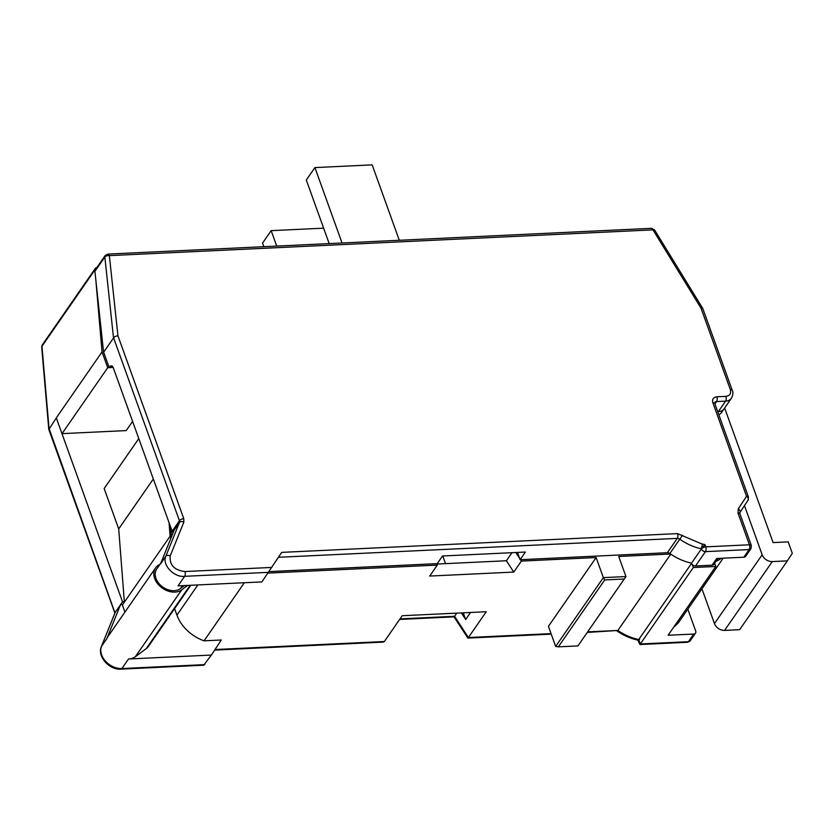 <?xml version="1.0" encoding="UTF-8"?>
<svg xmlns="http://www.w3.org/2000/svg" width="834" height="834" viewBox="0 0 834 834"><rect width="100%" height="100%" fill="white"/><g stroke="black" fill="none" stroke-linecap="round" stroke-linejoin="round"><path stroke-width="1.25" d="M184.94 571.54A3.451 1.678 87.3 0 1 184.648 576.315L178.028 585.875L261.876 581.903L281.704 552.379L677.562 533.614L701.602 543.872L704.918 544.581L701.363 548.772L702.551 544.081M691.459 563.127A45.714 33.767 -145.3 0 1 669.858 553.526A3.451 2.544 -145.3 0 0 667.336 552.723L520.093 559.708L525.389 552.056L442.52 555.986L437.224 563.628L269.007 571.603M182.417 585.666L180.352 588.637L184.47 585.572M180.352 588.637A15.533 11.467 -145.3 0 1 161.504 586.052A15.533 11.467 -145.3 0 1 156.782 568.924L160.879 563.023M172.221 534.928L171.564 536.554M171.397 536.106L170.72 527.276M95.858 280.203L102.029 351.917L107.732 367.7L113.132 367.44L109.212 367.627L109.88 366.668A5.171 2.512 -92.7 0 1 111.183 365.803A5.171 2.512 -92.7 0 1 113.414 368.107L172.148 531.258A3.451 2.544 -145.3 0 1 172.325 532.207L174.306 529.34A3.451 2.544 -145.3 0 1 174.16 530.122L160.514 563.909M271.811 567.422L184.825 571.54C174.254 570.164 169.375 564.972 170.188 555.944L183.824 522.157L183.772 518.685L117.938 335.8A3.451 1.616 160.2 0 0 113.591 337.853L103.656 352.188L109.212 367.627M103.572 352.177L94.909 271.342A3.451 2.544 -145.3 0 1 95.243 269.903L105.188 255.569A3.451 2.544 -145.3 0 0 104.844 257.008L113.507 337.843M724.152 408.712L731.449 398.204A11.217 8.277 -145.3 0 1 725.59 401.133L718.303 411.652A11.217 8.277 -145.3 0 0 724.152 408.712L721.504 412.538A11.217 8.277 -145.3 0 1 718.825 414.738M721.149 558.29A45.714 33.767 -145.3 0 1 715.989 561.251M717.938 558.436L713.883 564.284A3.451 2.544 -145.3 0 1 712.08 565.181L695.514 565.973A3.451 2.544 -145.3 0 1 691.459 563.242L701.404 548.908A3.451 1.616 160.2 0 1 705.741 546.854L704.918 544.581M520.093 559.708L517.476 552.431M117.938 335.8L109.348 255.631L652.97 229.861L701.019 308.153L730.334 389.582C731.345 393.523 729.854 395.785 725.882 396.358L716.844 396.786C713.299 397.297 711.975 399.309 712.882 402.812L746.534 496.303L738.288 508.844L737.986 512.983L749.432 544.79A3.451 1.678 87.3 0 1 749.14 549.564A3.451 2.544 -145.3 0 0 750.944 548.668L745.648 556.309A3.451 2.544 -145.3 0 1 743.845 557.206L716.719 558.499L712.08 565.181M268.506 572.343L184.648 576.315C174.077 577.764 161.754 564.639 165.82 556.257L160.524 563.909A15.533 11.467 -145.3 0 1 161.421 562.231M173.336 532.165L172.325 532.207M701.019 308.153A3.451 1.188 -31.5 0 1 702.635 308.257A3.451 1.188 -31.5 0 1 702.676 308.361M276.732 246.082L271.175 230.653L262.564 243.08L263.867 246.697M271.175 230.653L323.634 228.172M399.309 240.275L372.162 164.871L314.908 167.592L342.055 242.986M329.19 243.601L306.297 180.008L314.908 167.592M135.358 656.712L181.739 589.826A17.253 12.739 -145.3 0 1 174.9 592.098A17.253 12.739 -145.3 0 1 157.699 583.79A17.253 12.739 -145.3 0 1 155.562 567.923L107.857 636.728A17.253 12.739 34.7 0 0 106.856 638.594L120.534 604.702L115.238 612.354L101.55 646.235A17.253 12.739 34.7 0 0 105.595 661.289A17.253 12.739 34.7 0 0 121.9 668.545L128.519 658.996A17.253 12.739 34.7 0 0 135.358 656.712L146.273 648.591A17.253 12.739 34.7 0 0 148.442 646.36L190.798 585.27M124.944 612.083L122.389 605.004L170.094 536.199L169.052 522.637M170.094 536.199L170.855 538.305M155.562 567.923A17.253 12.739 -145.3 0 1 159.888 564.451M181.739 589.826L187.66 585.416M437.224 563.628L437.329 565.077L267.975 573.104M95.013 270.362L94.972 269.82A3.451 2.544 -145.3 0 1 95.305 268.444A3.451 2.544 -145.3 0 1 96.869 267.558M515.808 552.515L519.603 558.332M520.479 559.687L521.386 561.084L513.765 572.072L429.719 576.065L437.329 565.077M596.133 557.539L548.428 626.344L555.653 646.433L603.357 577.628L596.133 557.539L521.386 561.084M604.723 579.943L603.357 577.628L625.959 576.555L577.931 645.912L558.342 646.84L604.723 579.943L624.312 579.015M670.557 554.016L618.734 556.476L625.959 576.555M714.634 563.211L715.801 566.463L693.325 567.527L692.241 564.514M721.337 558.28A45.714 33.767 -145.3 0 1 715.916 561.355M744.47 505.623L762.161 554.777A8.621 6.37 -145.3 0 0 772.284 561.595L787.348 560.875L792.3 553.349L788.172 541.871L773.097 542.59L724.652 408.003M702.165 547.709A26.74 19.755 34.7 0 0 705.606 546.489M687.821 609.174L695.692 631.036A3.451 2.544 34.7 0 1 695.514 633.142A3.451 2.544 34.7 0 1 693.711 634.048L668.097 635.258L715.801 566.463M693.711 634.048L688.415 641.69L640.324 643.973L693.325 567.527M701.947 588.804L714.457 623.582A8.621 6.37 34.7 0 0 724.579 630.4L739.643 629.68L787.348 560.875M132.596 421.389L126.215 430.594L61.966 433.638L122.525 601.835L124.349 601.752L118.699 528.902L104.167 488.536L138.788 438.601M118.699 528.902L153.331 478.966M128.519 658.996L211.388 655.065L221.291 640.001L204.069 640.825A35.362 26.125 34.7 0 1 176.933 615.117L174.598 608.632M204.069 640.825L244.341 582.726M695.514 633.142L690.208 640.793A3.451 2.544 34.7 0 1 688.415 641.69A3.451 1.678 87.3 0 1 687.539 642.274L639.918 644.526L640.324 643.973L638.729 639.553C631.39 637.968 624.437 634.935 617.869 630.452L670.765 554.162M551.045 633.621L468.385 637.53L486.274 611.729L402.217 615.721L384.328 641.523L383.098 642.117L214.651 650.103M639.647 639.178C638.406 640.429 638.104 640.554 638.729 639.553L691.522 563.409M555.653 646.433L558.342 646.84M120.972 669.129A3.451 1.678 -92.7 0 0 121.024 669.129L203.704 665.209L211.388 655.065M61.966 433.638L56.316 417.938L48.82 429.531L114.894 613.084M122.525 601.835L120.534 604.702L122.254 604.629M56.305 417.855L102.029 351.917M62.018 433.638L107.732 367.7M456.782 613.136L454.582 616.305L468.385 637.53L467.874 638.093L454.05 616.868L454.582 616.305L400.018 618.891M461.358 612.917L465.664 619.526L470.543 612.479M513.765 572.072L506.405 560.75L511.993 552.692M465.664 619.526L463.245 612.823M445.544 563.638L442.781 555.976M673.914 626.876A45.714 33.767 34.7 0 0 679.647 620.965L723.172 558.186M437.256 564.034L506.405 560.75M114.998 612.948L49.029 428.447L41.961 346.266A3.451 1.981 175.1 0 0 41.7 347.152L48.768 429.291M454.03 616.847L399.632 619.443M587.657 631.88L617.869 630.452L587.272 632.433M639.918 644.526L637.874 640.137L638.729 639.553M687.539 642.274L690.25 640.731A3.451 2.544 34.7 0 1 690.208 640.793M737.986 512.983A3.451 1.616 -19.8 0 1 739.904 513.723L751.351 545.53A3.451 1.616 -19.8 0 0 749.432 544.79L705.741 546.854A3.451 1.678 87.3 0 1 705.449 551.639A3.451 2.544 -145.3 0 1 701.363 548.782C693.732 547.135 686.549 543.935 679.793 539.191L669.858 553.526M172.148 531.258L179.435 520.739L113.591 337.853M94.909 271.342L104.844 257.008A3.451 1.96 173.9 0 1 109.348 255.631A3.451 1.678 -92.7 0 0 107.857 254.089L105.188 255.569M725.882 396.358A3.451 1.678 87.3 0 1 725.59 401.133L716.542 401.571L714.926 403.906M717.918 412.204L718.303 411.652M712.882 402.812A3.451 1.616 -19.8 0 1 714.801 403.552L748.452 497.043A3.451 1.616 -19.8 0 0 746.534 496.303A3.451 2.325 33.3 0 1 748.098 500.108A3.451 2.325 33.3 0 1 748.067 500.139L739.862 512.618M695.514 565.973L705.449 551.639L749.14 549.564L743.845 557.206M667.336 552.723L677.271 538.389A3.451 2.544 -145.3 0 1 679.793 539.191L682.608 535.209M278.473 557.289L677.271 538.389A3.451 1.678 -92.7 0 0 677.562 533.614M174.16 530.122L179.456 522.48L165.82 556.257A3.451 2.294 -158 0 1 170.178 555.944M112.559 366.543L109.88 366.668M183.772 518.685A3.451 1.616 160.2 0 0 179.435 520.739A3.451 2.544 -145.3 0 1 179.456 522.48A3.451 2.294 -158 0 1 183.824 522.157M716.844 396.786A3.451 1.678 87.3 0 1 716.542 401.571A3.451 2.544 34.7 0 0 714.748 402.468L714.801 403.552M651.49 228.318L654.586 229.965A3.451 1.188 -31.5 0 0 652.97 229.861A3.451 1.678 -92.7 0 0 651.49 228.318L107.857 254.089M730.334 389.582A3.451 1.616 -19.8 0 1 732.252 390.322L702.739 308.34M738.288 508.844A3.451 2.325 33.3 0 1 739.841 512.649L739.841 512.649A3.451 2.325 33.3 0 1 739.821 512.681M739.904 513.723L739.841 512.649L748.098 500.108L748.452 497.043M714.457 623.582L762.161 554.777M724.579 630.4L772.284 561.595M115.082 612.646L101.394 646.538A3.451 2.294 22 0 1 101.55 646.235L106.856 638.594M146.273 648.591L190.152 585.301M176.933 615.117L197.867 584.936M384.328 641.523L215.016 649.54M101.373 646.527C96.963 656.306 109.233 670.182 121.024 669.129A3.451 1.678 -92.7 0 0 121.9 668.545L204.768 664.625M94.972 269.82L41.961 346.266A3.451 2.544 34.7 0 1 42.305 344.89L41.7 347.152M654.586 229.965L702.635 308.257M731.449 398.204C733.044 394.878 733.315 392.261 732.262 390.322M750.944 548.668L751.351 545.53M95.305 268.444L42.305 344.89M551.232 634.142L467.874 638.093M617.035 630.973L617.348 631.182C623.78 635.581 630.629 638.563 637.874 640.137"/></g></svg>
